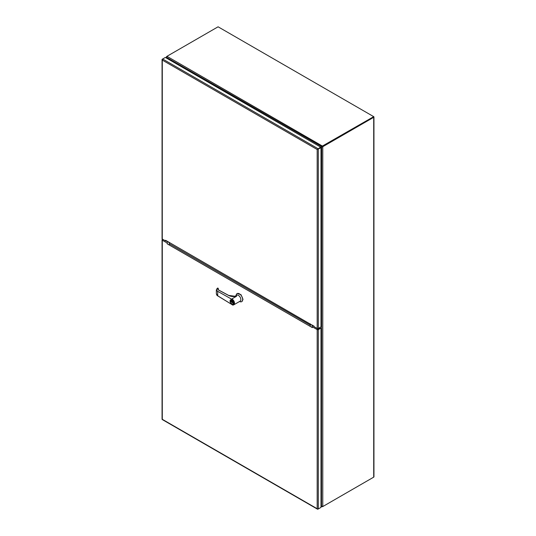 <?xml version="1.0" encoding="UTF-8"?>
<svg xmlns="http://www.w3.org/2000/svg" width="536" height="536" viewBox="0 0 536 536"><rect width="100%" height="100%" fill="white"/><g stroke="black" fill="none" stroke-linecap="round" stroke-linejoin="round"><path stroke-width="0.8" d="M373.713 117.304L323.282 146.422L322.906 146.201L322.906 145.772L373.713 116.654A0.797 0.462 180 0 1 373.947 116.975A0.797 0.462 180 0 1 373.713 117.304L373.713 477.147L323.282 506.265A2.298 1.327 -60 0 1 322.773 506.466L322.773 146.804L322.397 146.589A2.298 1.327 -60 0 1 322.906 146.201L373.525 116.975L373.525 116.546L218.085 26.8L167.46 56.025A2.298 1.327 180 0 0 167.038 56.367L322.317 146.013L322.317 146.449A2.298 1.327 0 0 0 322.906 146.201L373.418 116.975M322.906 145.772A2.298 1.327 180 0 1 322.317 146.013L321.506 146.844A2.298 1.327 60 0 1 321.359 146.958L321.727 146.75A2.298 1.327 -120 0 0 321.734 146.743A2.298 1.327 -120 0 0 321.881 146.636L321.915 146.616M167.359 58.598L166.884 57.781A2.298 1.327 60 0 1 166.723 57.479L321.841 146.656M166.582 58.149L167.038 56.367M321.734 146.743L321.359 146.958A2.298 1.327 60 0 1 321.352 146.965L320.622 147.367M322.317 506.507L322.317 506.728A2.298 1.327 0 0 0 322.906 506.48L322.906 506.433M373.525 477.254L322.906 506.48M323.282 146.422A2.298 1.327 -60 0 0 322.773 146.804L321.647 147.092L321.506 506.259L322.317 506.728L320.997 505.964M320.997 505.361L321.352 505.957A2.298 1.327 60 0 1 321.506 506.259M373.713 477.147A0.797 0.462 0 0 0 373.947 476.826L373.947 116.975M167.085 56.24A2.298 1.327 120 0 0 166.582 56.628L166.776 56.736M321.352 505.957L321.466 505.89A2.298 1.327 60 0 0 321.647 506.178L322.773 506.466M322.397 146.589L321.982 146.898L322.397 146.589M166.582 57.56L166.582 56.628L166.582 57.56A2.298 1.327 60 0 1 166.763 57.855L167.105 58.458M320.756 147.594L321.466 147.172A2.298 1.327 60 0 1 321.647 147.092L321.982 146.898M321.493 147.159L321.841 146.951A2.298 1.327 60 0 1 321.855 146.944A2.298 1.327 60 0 1 322.022 146.877M321.466 505.89L320.997 505.066M321.466 147.172A2.298 1.327 60 0 1 321.479 147.159L321.855 146.944M167.513 242.768L167.138 242.982L162.287 240.182A0.797 0.462 180 0 1 162.053 239.86A0.797 0.462 180 0 1 162.267 239.545M167.138 242.982L167.138 243.786L312.327 327.617L312.327 326.806L317.185 329.613A0.797 0.462 180 0 0 318.304 329.613L318.304 508.945L320.997 507.391L320.997 328.809L320.347 328.434L318.304 329.613M317.935 329.392L319.972 328.213L320.997 328.809M162.287 418.864L162.066 419.266L162.663 419.514M312.073 326.169L312.327 327.617M320.622 328.588L319.972 328.213L320.622 328.588M317.667 508.878L318.304 508.945M320.622 507.605L317.928 509.16L317.185 508.731L317.185 329.613M317.928 509.16L317.553 509.039M313.975 326.23L165.577 240.282L165.577 240.932L165.952 240.503M313.815 325.868L313.895 326.565L317.185 328.461L317.185 149.504L320.622 147.521L317.185 149.504L320.622 147.085L165.356 57.439L162.663 58.994L162.287 60.079L162.066 59.61A0.797 0.462 180 0 1 162.053 59.536A0.797 0.462 180 0 1 162.287 59.215L162.663 59L317.928 148.639M165.577 240.932L162.287 239.036A0.797 0.462 180 0 1 162.053 238.708L162.053 59.536M317.185 328.461A0.797 0.462 180 0 0 318.304 328.461L320.997 326.906L320.997 147.735L317.52 149.316M317.185 149.504L162.287 60.079L162.395 59.583M320.997 147.735L320.622 147.085M231.921 299.329C234.614 299.946 234.614 307.041 231.921 304.555L217.703 295.778L217.703 291.691L216.356 289.902L217.703 288.053C216.182 289.232 216.229 290.351 217.857 291.416L231.921 299.329L232.356 298.8A3.424 1.977 60 0 1 232.443 298.847L232.081 299.055A3.424 1.977 60 0 1 234.5 303.249A3.424 1.977 60 0 1 233.79 304.817L240.141 301.152A3.424 1.977 -120 0 0 240.852 299.584A3.424 1.977 -120 0 0 239.358 296.133A3.424 1.977 -120 0 0 236.718 295.215L234.493 296.502M235.331 296.421L236.611 296.207L232.229 298.733L236.611 296.207M239.552 301.487A4.636 2.68 -120 0 0 241.723 301.641A4.636 2.68 -120 0 0 242.687 299.517A4.636 2.68 -120 0 0 240.664 294.847A4.636 2.68 -120 0 0 237.086 293.601A4.636 2.68 -120 0 0 236.128 295.557M241.883 301.534L243.009 299.329L240.986 294.659L237.254 293.52M230.152 300.977A2.432 1.4 60 0 1 230.654 299.865A2.432 1.4 60 0 1 232.53 300.515A2.432 1.4 60 0 1 233.589 302.961A2.432 1.4 60 0 1 233.086 304.073L233.642 302.934L230.681 299.852M234.842 296.515L236.577 296.22M236.517 296.254C233.535 296.837 230.895 296.569 228.584 295.437L218.36 289.949L218.219 288.301L217.991 289.018M231.921 304.555L217.743 295.872L216.356 293.808C216.698 295.061 217.16 295.751 217.743 295.872L217.851 295.865M218.139 288.221L217.589 288.053L216.356 289.902L216.356 293.808M218.52 290.036L218.36 289.949A2.405 1.34 178.3 0 1 217.817 289.125A2.405 1.34 178.3 0 1 218.232 288.348L217.542 288.154M218.226 288.877L218.226 289.782M230.701 301.688L232.832 302.92L232.832 302.378L230.701 301.145L230.701 301.688L230.802 301.205M232.832 302.8L230.802 301.627M167.681 241.95L167.681 241.501M319.047 328.032L319.047 328.749L319.047 328.032M317.748 149.182L319.047 148.432M312.535 325.587L312.535 325.131M310.116 323.731L310.284 324.287L313.895 326.37M165.745 240.838L170.234 242.976M317.292 328.514L317.292 329.66M310.284 324.287L310.284 326.431M169.276 242.875L169.276 245.026M162.287 60.079L162.267 240.168M317.185 508.731L162.287 419.299L162.287 240.182M310.284 325.131L169.276 243.726M318.304 328.461L318.304 149.289M230.708 299.838L230.112 301.038C230.527 303.229 231.519 304.24 233.086 304.073A2.432 1.4 60 0 1 231.82 303.925M233.381 302.961C233.951 305.507 229.576 302.981 230.152 301.098C229.576 298.559 233.951 301.085 233.381 302.961M233.79 304.817A3.424 1.977 60 0 1 232.081 304.649L233.79 304.817M217.857 291.416L231.88 299.302M321.821 506.708L320.997 506.232M166.348 58.015L166.348 57.064M162.053 419.192L162.053 239.86M320.434 328.173L320.809 328.387M317.533 509.2L162.267 419.554M217.817 289.125L218.474 289.936L228.698 295.43L235.76 296.361"/></g></svg>
